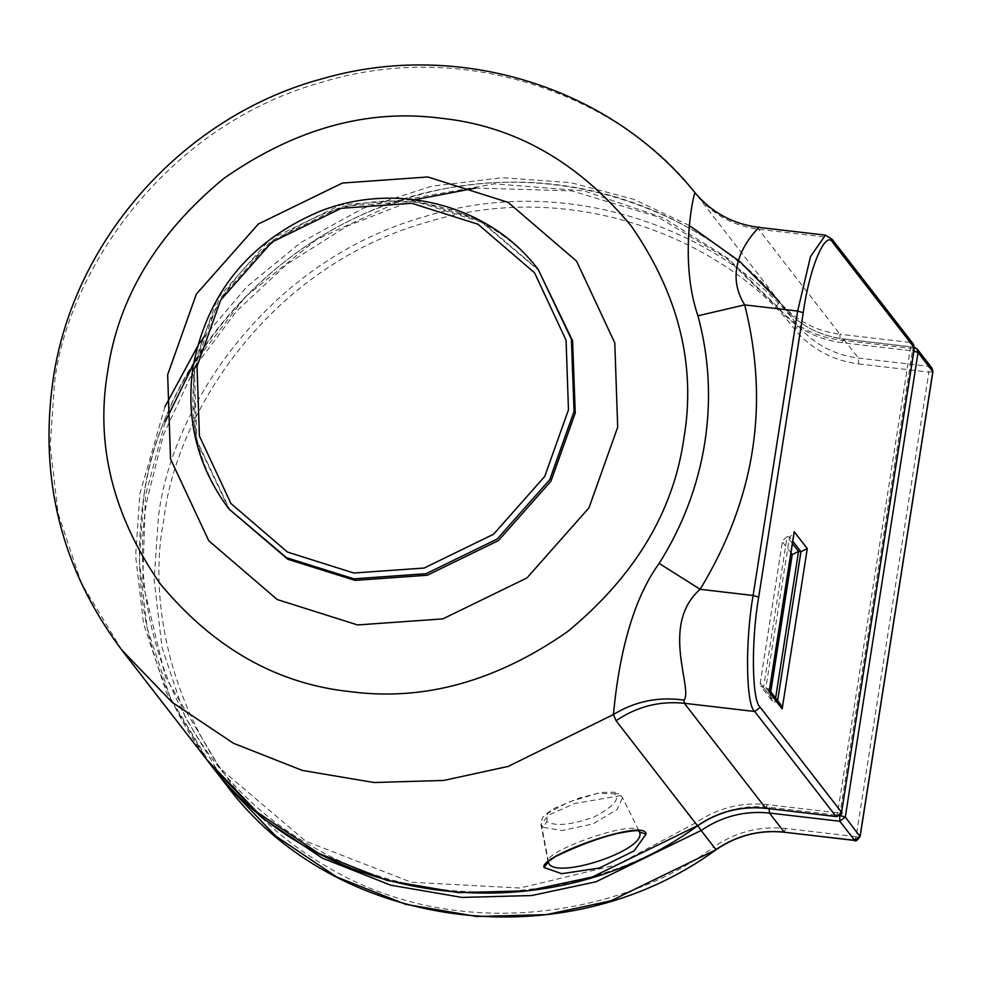 <?xml version="1.0" encoding="UTF-8"?>
<svg xmlns="http://www.w3.org/2000/svg" width="982" height="982" viewBox="0 0 982 982"><rect width="100%" height="100%" fill="white"/><g stroke="black" fill="none" stroke-linecap="round" stroke-linejoin="round"><path stroke-width="0.74" stroke-dasharray="4.91 3.68" d="M543.181 827.335L540.922 824.389L549.048 814.925L574.445 803.546L620.575 795.641L622.527 797.617L617.077 809.536L592.809 824.033L561.888 830.514L543.181 827.335L546.827 821.529C555.235 826.611 571.082 825.052 594.392 816.877C613.885 806.271 620.526 798.562 614.339 793.726L597.068 793.481L568.124 802.269L547.6 813.354L546.827 821.529M638.852 830.662L639.515 832.049L638.852 830.662C633.169 819.307 542.395 851.738 548.03 861.938L540.922 824.389L542.346 817.822L545.206 814.483L554.597 808.211L579.11 798.096L601.18 792.462L614.413 792.179L618.82 793.751L614.339 793.726M758.018 227.554C732.609 223.97 711.643 212.407 695.121 192.865L779.487 301.781C795.273 320.218 815.428 331.044 839.966 334.248L758.583 229.26L758.313 227.321M792.437 543.537L787.122 536.675L782.519 540.775L760.093 684L760.62 686.05L763.505 687.498L787.122 536.675L789.503 536.958L793.837 533.938M760.313 683.263L770.109 695.894L771.594 700.203L774.945 702.253L777.327 702.535L777.621 700.632M775.608 698.03L774.945 702.253L763.505 687.498L765.886 687.768L777.327 702.535L780.69 704.585M769.323 690.53L768.771 689.217L765.886 687.768L789.503 536.958L792.805 541.205M194.375 368.643L163.478 434.695L147.496 498.132C126.285 601.598 170.537 764.585 307.783 843.833C442.796 926.603 612.375 890.883 697.65 825.543L697.76 825.702M715.939 849.565L714.086 846.754C628.824 912.094 459.232 947.814 324.22 865.044C186.985 785.796 142.721 622.809 163.933 519.343C175.312 414.735 268.098 267.742 424.789 222.816C580.411 173.961 732.928 247.268 795.039 329.817C811.611 349.187 832.785 360.541 858.538 363.905L858.464 358.111L843.489 338.9C818.988 335.734 798.882 324.944 783.17 306.544C708.01 214.641 582.203 167.566 461.43 186.089C302.935 206.502 165.43 341.589 143.495 498.439C129.501 597.559 151.977 686.406 210.897 764.978L170.463 698.141L147.226 628.37L139.309 560.722L143.556 498.635C155.082 392.616 249.133 243.646 407.935 198.094C565.669 148.589 720.236 222.889 783.182 306.556C798.967 324.993 819.135 335.819 843.661 339.023L914.021 347.235L928.812 366.323L858.464 358.111C833.927 354.907 813.771 344.081 797.973 325.643L783.182 306.556L778.591 308.606L726.754 258.438L657.314 216.678L571.769 190.889L475.853 188.053M795.039 329.817L797.973 325.643C735.039 241.977 580.46 167.677 422.726 217.182C263.925 262.734 169.874 411.703 158.36 517.735L154.113 579.81L162.03 647.457L185.254 717.228L225.7 784.066M858.538 363.905L928.886 372.117L856.144 836.664L785.796 828.452C759.921 825.788 736.021 831.889 714.086 846.754M697.65 825.543C719.585 810.678 743.484 804.577 769.348 807.241L839.708 815.453L912.45 350.905L842.102 342.693C816.337 339.33 795.174 327.976 778.591 308.606M414.87 199.702L347.211 226.044L286.793 264.268L236.429 311.269L197.529 363.45M843.661 339.023L842.102 342.693M932.826 371.613L928.886 372.117L928.812 366.323L931.93 368.066M917.139 348.978L913.837 347.112L843.489 338.9M914.021 347.235L912.45 350.905L913.911 351.126M784.225 832.122L785.796 828.452M769.348 807.241L769.164 808.763M854.586 840.334L856.144 836.664L860.085 836.161M548.398 861.791L541.671 825.972M229.002 509.032L195.737 439.2L193.086 366.986L217.39 298.749L269.878 239.424L341.061 204.735L413.262 199.604L480.505 220.68L538.136 269.399M620.575 795.641L622.527 797.617L639.233 831.288M194.289 368.52L196.928 440.746L230.205 510.566C199.371 469.605 187.636 422.935 194.964 370.533C209.068 297.202 251.159 245.328 321.224 214.886C399.06 183.082 491.921 207.656 539.327 270.946L481.708 222.227L414.453 201.15L342.264 206.281L271.069 240.971L218.593 300.296L194.289 368.52M121.78 650.01L81.334 583.148L58.098 513.353L50.192 445.73L54.44 383.667C65.941 277.562 160.287 128.2 319.641 82.881C477.927 33.597 632.568 108.806 695.121 192.865M164.951 406.695L139.861 493.872L135.614 555.947L143.532 623.595L166.768 693.366L207.202 760.203M689.155 225.381L633.856 199.358L570.8 182.627L502.293 177.705L431.773 186.187L363.242 208.282L300.615 242.64L246.985 286.621L204.146 336.887M200.23 342.509L197.382 346.72M193.466 364.089L245.525 296.65L316.56 239.485L402.215 200.205L494.523 183.83L584.18 190.95L663.427 217.832L727.871 258.291L776.541 305.954C793.112 325.324 814.287 336.679 840.04 340.042L910.4 348.254L837.646 812.801L767.298 804.589C741.435 801.926 717.523 808.026 695.587 822.891L617.334 864.651L519.969 888.035L411.213 882.229L305.721 841.181L220.164 768.525L165.455 677.052L142.672 582.179L145.446 495.48L165.271 421.622M825.432 235.152L828.931 237.472L910.314 342.46L839.966 334.248L840.04 340.042M832.061 239.215L828.931 237.472L758.583 229.26C734.057 226.056 713.889 215.242 698.104 196.793M770.109 695.894L770.76 691.77M790.964 552.927L782.445 541.929M836.087 816.484L837.646 812.801L841.586 812.298M767.298 804.589L765.739 808.272M695.587 822.891L697.441 825.702M914.34 347.751L910.4 348.254L910.314 342.46L913.444 344.203M776.541 305.954L779.487 301.781M914.463 347.223L913.837 347.112M769.483 690.125L768.771 689.217M760.093 684L782.519 540.775M771.594 700.203L760.62 686.05"/><path stroke-width="1.47" d="M548.03 861.938L548.668 863.239C556.242 880.044 647.629 849.872 639.515 832.049L638.852 830.662M646.07 834.135L634.127 850.866L599.388 868.039L561.692 873.685L544.053 867.523C538.455 856.181 646.07 817.81 646.07 834.135L639.515 832.049M697.932 315.799C678.734 260.009 693.746 192.177 695.121 192.865L695.121 192.865C609.306 86.023 457.317 39.808 323.532 78.413C184.886 114.943 73.49 238.687 53.077 379.666C38.899 479.768 61.805 569.891 121.78 650.01L207.202 760.203L257.296 812.274L318.499 853.284L387.043 880.424L458.349 892.65L527.935 890.784L592.256 877.036L697.441 825.702L616.058 720.714L613.431 714.515C615.824 689.904 623.619 611.835 659.168 563.41C682.736 525.984 697.957 485.734 704.806 442.673C711.447 399.576 709.151 357.288 697.932 315.799L744.675 304.886C769.79 404.351 754.949 499.163 700.129 589.298C659.609 624.908 693.402 688.91 684.012 700.141L684.356 703.284L765.739 808.272L836.087 816.484L754.704 711.496L684.356 703.284C659.72 700.743 636.95 706.561 616.058 720.714M758.018 227.554C766.574 221.846 716.713 259.96 744.675 304.886L797.654 311.073L810.518 256.523L825.432 235.152L758.313 227.321C732.793 223.982 711.741 212.493 695.121 192.865M760.215 707.31L841.586 812.298L914.34 347.751L832.957 242.775C825.862 228.769 809.512 267.227 803.239 312.681L758.693 597.093C751.021 640.755 751.856 701.369 760.215 707.31L754.704 711.496C745.915 705.236 745.031 641.442 753.108 595.485L700.129 589.298L659.168 563.41M684.012 700.141C658.627 696.459 635.096 701.246 613.431 714.515L508.222 766.414L443.741 780.432L373.933 782.519L302.346 770.428L233.507 743.313L172.046 702.228L121.78 650.01M792.437 543.537L798.562 551.442L800.944 551.724L807.278 548.594L782.175 708.894L780.69 704.585L768.771 689.217M793.837 533.938L794.192 531.716L807.278 548.594M782.175 708.894L769.09 692.003L769.323 690.53M775.608 698.03L798.562 551.442L792.241 554.56L790.964 552.927M697.65 825.543L701.136 830.477L595.964 881.799L531.63 895.547L462.043 897.425L390.738 885.199L322.194 858.059L260.991 817.049L210.897 764.978L225.7 784.066L275.795 836.136L336.986 877.147L405.541 904.287L476.835 916.513L546.434 914.635L610.755 900.887L716.062 849.7C736.991 835.498 759.773 829.68 784.409 832.245L784.606 832.171M715.939 849.565C736.831 835.4 759.589 829.594 784.225 832.122L769.434 813.035C744.798 810.506 722.028 816.312 701.136 830.477L715.939 849.565M769.164 808.763L769.434 813.035L839.782 821.247L845.293 817.073L839.708 815.453L839.782 821.247L854.757 840.457L784.409 832.245L854.586 840.334L860.085 836.161L932.826 371.613L918.035 352.526L845.293 817.073L860.011 836.541M475.853 188.053L414.87 199.702M197.529 363.45L194.375 368.643M913.911 351.126L918.035 352.526L917.139 348.978L931.93 368.066L932.9 371.81L860.158 836.357C857.188 840.555 855.396 841.918 854.757 840.457L854.966 840.371M917.139 348.978L913.837 347.112M932.777 371.982L931.93 368.066M548.668 863.239L548.398 861.791M544.053 867.523L548.079 862.245M538.136 269.399L571.401 339.232L574.04 411.446L549.748 479.682L497.26 539.008L426.078 573.697L353.876 578.828L286.621 557.751L229.002 509.032L287.824 559.298L355.079 580.374L427.268 575.243L498.463 540.554L550.939 481.229L575.243 412.992L572.592 340.779L538.136 269.399C489.637 204.747 395.636 180.258 318.266 211.989C248.876 242.002 207.128 293.593 193.024 366.777C185.561 419.67 197.554 467.076 229.002 509.032M568.468 409.838L566.074 340.263L534.539 272.763L478.025 224.252L411.691 203.286L341.306 208.282L271.891 242.1L220.729 299.952L197.026 366.482L199.407 436.045L230.954 503.545L287.468 552.068L353.79 573.022L424.187 568.026L493.602 534.208L544.764 476.356L568.468 409.838M617.69 427.219L588.979 507.829L526.978 577.907L442.882 618.881L357.595 624.945L277.231 599.548L208.761 540.763L170.537 458.987L167.652 374.694L196.363 294.084L258.364 224.006L342.46 183.033L427.747 176.969L508.111 202.366L576.581 261.151L614.793 342.927L617.69 427.219M683.853 438.598C696.299 365.525 678.758 294.649 631.23 225.983C577.87 161.735 514.359 125.806 440.685 118.208C367.317 108.646 295.03 128.716 223.835 178.429C156.887 233.741 118.184 298.037 107.701 371.343C95.254 444.416 112.795 515.28 160.324 583.959C213.683 648.206 277.194 684.123 350.869 691.721C424.236 701.295 496.524 681.213 567.719 631.512C634.667 576.201 673.382 511.892 683.853 438.598M779.487 301.781L739.777 261.445L689.155 225.381M204.146 336.887L200.23 342.509M197.382 346.72L164.951 406.695M165.271 421.622L193.466 364.089M758.693 597.093L753.108 595.485L797.654 311.073L803.239 312.681M769.09 692.003L794.192 531.716M697.441 825.702C718.333 811.537 741.103 805.731 765.739 808.272L765.911 808.382C741.275 805.817 718.493 811.635 697.564 825.837L697.441 825.702M777.621 700.632L800.944 551.724L792.805 541.205M770.76 691.77L792.241 554.56M766.107 808.309L836.259 816.594C841.034 814.974 842.838 813.599 841.66 812.495L836.48 816.508M832.957 242.775L832.061 239.215L913.444 344.203L914.402 347.959L841.513 812.679M913.444 344.203L914.279 348.131M225.7 784.066C333.549 930.519 563.631 961.218 716.062 849.7M832.061 239.215L825.432 235.152M697.564 825.837C545.219 937.331 315.062 906.681 207.202 760.203M794.107 532.858L769.299 691.267M548.005 861.815L555.628 856.488C578.14 845.674 598.48 838.063 616.659 833.632C646.905 827.691 636.876 832.638 639.38 831.484L639.233 831.288"/></g></svg>
